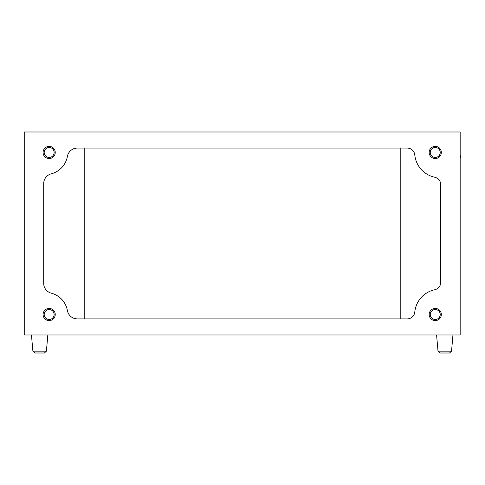 <?xml version="1.0" encoding="UTF-8"?>
<svg xmlns="http://www.w3.org/2000/svg" width="485" height="485" viewBox="0 0 485 485"><rect width="100%" height="100%" fill="white"/><g stroke="black" fill="none" stroke-linecap="round" stroke-linejoin="round"><path stroke-width="0.73" d="M24.25 334.971L24.25 131.999L460.168 131.999L460.168 334.971L24.25 334.971M84.208 148.083L84.208 318.887M43.698 183.591L43.698 283.379A10.088 10.088 0 0 0 51.24 293.146A22.08 22.08 0 0 1 67.409 310.588A10.088 10.088 0 0 0 77.339 318.887L407.218 318.887A7.614 7.614 0 0 0 414.796 312.019A25.323 25.323 0 0 1 434.699 289.751A7.614 7.614 0 0 0 440.726 282.3L440.726 184.67A7.614 7.614 0 0 0 434.699 177.219A25.323 25.323 0 0 1 414.796 154.951A7.614 7.614 0 0 0 407.218 148.083L77.339 148.083A10.088 10.088 0 0 0 67.409 156.382A22.08 22.08 0 0 1 51.24 173.83A10.088 10.088 0 0 0 43.698 183.591M49.167 308.436A6.075 6.075 0 0 1 54.429 317.548A6.075 6.075 0 0 1 43.905 317.548A6.075 6.075 0 0 1 49.167 308.436M49.167 146.385A6.075 6.075 0 0 1 54.429 155.497A6.075 6.075 0 0 1 43.905 155.497A6.075 6.075 0 0 1 49.167 146.385M435.251 146.385A6.075 6.075 0 0 1 440.519 155.497A6.075 6.075 0 0 1 429.989 155.497A6.075 6.075 0 0 1 435.251 146.385M435.251 308.436A6.075 6.075 0 0 1 440.519 317.548A6.075 6.075 0 0 1 429.989 317.548A6.075 6.075 0 0 1 435.251 308.436M435.251 309.533A4.983 4.983 0 0 1 439.568 317.002A4.983 4.983 0 0 1 430.941 317.002A4.983 4.983 0 0 1 435.251 309.533M435.251 147.476A4.983 4.983 0 0 1 439.568 154.951A4.983 4.983 0 0 1 430.941 154.951A4.983 4.983 0 0 1 435.251 147.476M49.167 147.476A4.983 4.983 0 0 1 53.477 154.951A4.983 4.983 0 0 1 44.85 154.951A4.983 4.983 0 0 1 49.167 147.476M49.167 309.533A4.983 4.983 0 0 1 53.477 317.002A4.983 4.983 0 0 1 44.85 317.002A4.983 4.983 0 0 1 49.167 309.533M400.21 318.887L400.21 148.083M460.168 157.522L460.75 157.389L460.168 154.873M46.414 351.152L32.877 351.152L34.896 353.001L44.396 353.001L46.414 351.152L47.827 334.971M451.541 351.152L438.003 351.152L440.022 353.001L449.522 353.001L451.541 351.152L452.96 334.971M32.877 351.152L31.458 334.971M438.003 351.152L436.591 334.971"/></g></svg>
